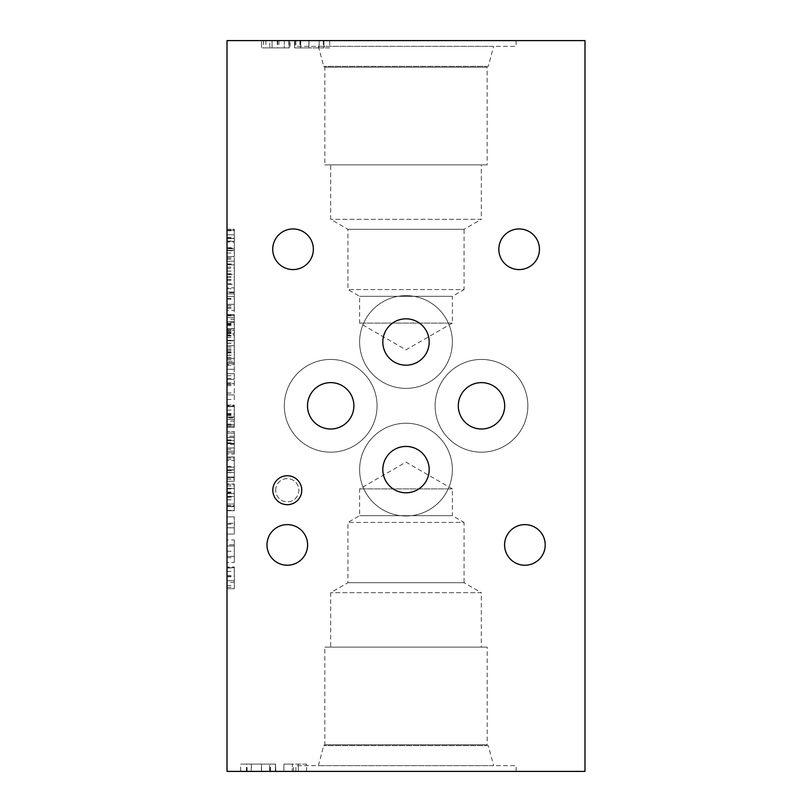 <?xml version="1.0" encoding="UTF-8"?>
<svg xmlns="http://www.w3.org/2000/svg" width="812" height="812" viewBox="0 0 812 812"><rect width="100%" height="100%" fill="white"/><g stroke="black" fill="none" stroke-linecap="round" stroke-linejoin="round"><path stroke-width="0.61" stroke-dasharray="4.06 3.04" d="M300.734 47.898L323.917 47.898L294.563 47.898L300.734 47.898L300.734 40.6L323.917 40.6L300.734 40.6L300.734 47.898M295.06 40.6L323.318 40.6L294.563 40.6L294.563 47.898L308.925 47.898L294.563 47.898L294.563 40.6L300.734 40.6L294.563 40.6L295.06 47.898M295.02 40.6L295.02 47.898M299.943 40.6L299.943 47.898M319.035 47.898L308.925 47.898L323.318 47.898L319.035 47.898L319.035 40.6M323.318 40.6L323.318 47.898M319.177 40.6L319.177 47.898M294.563 40.6L294.563 47.898L294.563 40.6M329.743 47.898L323.958 47.898L329.743 47.898L329.743 40.6L323.958 40.6L329.743 40.6M269.767 40.6L289.153 40.6L261.535 40.6L261.535 47.898L290.138 47.898L261.535 47.898L261.535 40.6L290.138 40.6L290.138 47.898L290.138 40.6L269.767 40.6L269.767 47.898M284.312 40.6L284.312 47.898L289.153 47.898L263.453 47.898L284.312 47.898L284.312 40.6M272.061 40.6L272.061 47.898L272.061 40.6M265.859 40.6L265.859 47.898M263.453 40.6L263.453 47.898M289.153 40.6L289.153 47.898L289.153 40.6M288.818 40.6L288.818 47.898M227.005 534.073L234.313 534.073L234.313 516.879L234.313 534.073L227.005 534.073L227.005 516.879L234.313 516.879L234.313 523.273L234.313 516.879L227.005 516.879L227.005 534.073M227.005 527.81L234.313 527.81L227.005 527.81M227.005 524.156L234.313 524.156M227.005 523.273L227.005 516.879L227.005 523.273L234.313 523.273L227.005 523.273M227.005 516.879L234.313 516.879L227.005 516.879M227.005 421.144L227.005 406.406L227.005 427.396L234.313 427.396L234.313 405.665L234.313 427.396L227.005 427.396L227.005 405.665L234.313 405.665L227.005 405.665L227.005 421.144L234.313 421.144M227.005 410.09L234.313 410.09L234.313 406.406L234.313 425.945L234.313 410.09L227.005 410.09M227.005 419.408L234.313 419.408L227.005 419.408M227.005 424.118L234.313 424.118M227.005 425.945L234.313 425.945M227.005 406.406L234.313 406.406L227.005 406.406M227.005 406.67L234.313 406.67L234.313 426.259L234.313 405.066L234.313 406.639L227.005 406.639L227.005 414.353L227.005 406.639L234.313 406.639M234.313 361.34L234.313 340.583L234.313 364.537L234.313 361.34L227.005 361.34L227.005 340.583L234.313 340.928M227.005 340.928L227.005 364.537L234.313 364.537M227.005 364.537L227.005 361.34M227.005 334.838L227.005 345.719L234.313 345.719L234.313 334.838L234.313 345.719L227.005 345.719L227.005 334.838L234.313 334.838M227.005 362.832L234.313 362.832M227.005 363.167L234.313 363.167L227.005 363.167M227.005 340.837L234.313 340.837M227.005 343.121L234.313 343.121M227.005 348.947L234.313 348.947M227.005 359.655L234.313 359.655M227.005 340.583L234.313 340.583L227.005 340.583M227.005 242.027L227.005 250.39L234.313 250.39L234.313 242.027L234.313 250.39L234.313 248.848L234.313 250.39L227.005 250.39L227.005 242.027L234.313 242.027M227.005 248.848L227.005 250.39L227.005 248.848L234.313 248.848L234.313 241.083L234.313 248.848L227.005 248.848L227.005 241.083L227.005 248.848M227.005 241.083L234.313 241.083M227.005 241.286L234.313 241.286L234.313 238.312L234.313 241.286L227.005 241.286L227.005 238.312L227.005 241.286M227.005 238.312L234.313 238.454L227.005 238.312M227.005 238.484L234.313 238.484L234.313 230.77L234.313 238.484L227.005 238.454L227.005 230.77L227.005 238.484M227.005 230.77L234.313 230.77L234.313 229.197L234.313 230.77L227.005 230.77L227.005 229.197L227.005 230.77M227.005 229.197L234.313 229.197L234.313 237.571L234.313 229.197L227.005 229.197L227.005 237.571L227.005 229.197M227.005 237.571L234.313 237.571M227.005 241.113L234.313 241.113M227.005 274.557L227.005 261.241L234.313 261.241L234.313 264.813L234.313 261.241L227.005 261.241L227.005 274.557L234.313 274.557L234.313 279.47L234.313 264.813L234.313 274.557M227.005 274.121L234.313 274.121M227.005 279.47L234.313 279.47M227.005 284.352L227.005 256.562L227.005 284.352L234.313 284.352L234.313 256.562L234.313 284.352M227.005 256.562L234.313 256.562L227.005 256.562M227.005 277.156L234.313 277.156M227.005 292.635L227.005 305.566L227.005 292.635L234.313 292.635L234.313 293.832L234.313 292.635M227.005 305.566L234.313 305.566L234.313 293.863L234.313 305.566M227.005 310.367L227.005 287.834L227.005 310.367L234.313 310.367L234.313 299.11L234.313 310.367M234.313 287.834L234.313 299.11L234.313 287.834L227.005 287.834M234.313 328.677L234.313 314.589L234.313 331.215L234.313 321.785L234.313 330.525L234.313 328.677L227.005 328.677L227.005 319.329L234.313 319.329M227.005 319.329L227.005 336.016L227.005 314.589L227.005 331.215L227.005 321.785L227.005 330.525L234.313 330.525M227.005 330.525L227.005 328.677M227.005 321.785L234.313 321.785L227.005 321.785M227.005 331.215L234.313 331.215M227.005 329.276L234.313 329.276M227.005 314.934L234.313 314.934M227.005 314.589L234.313 314.589L227.005 314.589M227.005 336.016L234.313 336.016M227.005 333.559L234.313 333.559L234.313 325.612L234.313 355.148L234.313 333.559L227.005 333.559L227.005 325.612L227.005 355.148L227.005 333.559M227.005 328.819L234.313 328.819L227.005 328.819M227.005 335.326L234.313 335.326M227.005 332.189L234.313 332.189M227.005 315.563L234.313 315.563L227.005 315.563M227.005 315.848L234.313 315.848M227.005 399.524L234.313 399.524L234.313 369.308L234.313 399.524L227.005 399.524L227.005 369.308L227.005 399.524M227.005 393.018L234.313 393.018M227.005 384.502L234.313 384.502M227.005 375.712L234.313 375.712M227.005 369.308L234.313 369.308L227.005 369.308M227.005 373.682L234.313 373.682L227.005 373.682M227.005 382.787L234.313 382.787M227.005 385.649L234.313 385.649M227.005 394.845L234.313 394.845L227.005 394.845M227.005 436.308L227.005 449.249L227.005 436.308L234.313 436.308L234.313 437.506L234.313 436.308M227.005 449.249L234.313 449.249L234.313 437.536L234.313 449.249M227.005 454.05L227.005 431.517L227.005 454.05L234.313 454.05L234.313 442.794L234.313 454.05M234.313 431.517L234.313 452.7L234.313 431.517L234.313 439.881L234.313 431.517L227.005 431.517L227.005 439.881L227.005 431.517L227.005 433.08L227.005 431.517L234.313 431.517L227.005 431.517M227.005 460.648L227.005 472.493L227.005 460.648L234.313 460.648L234.313 472.493L234.313 460.648M227.005 472.493L234.313 472.493L234.313 456.933L234.313 481.232L234.313 472.493L227.005 472.493L227.005 456.933L227.005 481.232L234.313 481.232L227.005 481.232L227.005 477.04L234.313 477.04L227.005 477.04L227.005 472.493L234.313 472.493L227.005 472.493M227.005 472.696L234.313 472.696M227.005 456.933L234.313 456.933L227.005 456.933M227.005 477.04L234.313 477.04L227.005 477.04M227.005 506.647L227.005 510.738L227.005 506.049L234.313 506.049L234.313 488.428L234.313 510.738L234.313 488.885L234.313 506.049L227.005 506.049L227.005 488.428L227.005 506.647L234.313 506.647M227.005 510.362L227.005 488.885L227.005 510.738L234.313 510.362M227.005 510.393L234.313 510.393M227.005 488.885L234.313 488.885M227.005 492.031L234.313 492.031M227.005 510.738L234.313 510.738L227.005 510.738M234.313 484.003L234.313 488.398L234.313 484.003L227.005 484.003L227.005 488.398L227.005 484.003M227.005 544.75L227.005 557.682L227.005 544.75L234.313 544.75L234.313 545.948L234.313 544.75M227.005 557.682L234.313 557.682L234.313 545.979L234.313 557.682M227.005 562.483L227.005 539.95L227.005 562.483L234.313 562.483L234.313 551.236L234.313 562.483M234.313 539.95L234.313 551.236L234.313 539.95L227.005 539.95M227.005 582.478L227.005 567.74L227.005 588.73L234.313 588.73L234.313 566.999L234.313 588.73L227.005 588.73L227.005 566.999L234.313 566.999L227.005 566.999L227.005 582.478L234.313 582.478M227.005 571.425L234.313 571.425L234.313 567.74L234.313 587.269L234.313 571.425L227.005 571.425M227.005 580.732L234.313 580.732L227.005 580.732M227.005 585.442L234.313 585.442M227.005 587.269L234.313 587.269M227.005 567.74L234.313 567.74L227.005 567.74M227.005 567.994L234.313 567.994M227.005 40.6L227.005 771.4L584.995 771.4L584.995 40.6L227.005 40.6M227.005 470.777L227.005 457.958L227.005 479.151L227.005 470.777L234.313 470.777L234.313 479.151L234.313 470.777M227.005 417.886L227.005 426.259L227.005 414.181L227.005 426.259L227.005 417.886L234.313 417.886M227.005 322.273L227.005 292.056L227.005 322.273L234.313 322.273L234.313 292.056L234.313 322.273L227.005 322.273M227.005 263.93L227.005 288.717L227.005 263.93L234.313 263.93L234.313 259.19L234.313 288.717L234.313 263.93M227.005 250.766L227.005 230.121L227.005 250.766L234.313 250.766L234.313 257.901L234.313 230.121L234.313 250.766M227.005 383.7L227.005 358.488L227.005 383.7L234.313 383.7L234.313 358.488L234.313 383.7L227.005 383.7M227.005 444.337L227.005 433.08L227.005 452.7L227.005 444.337L234.313 444.337M227.005 497.228L227.005 484.409L227.005 505.592L227.005 497.228L234.313 497.228L234.313 505.592L234.313 497.228M227.005 479.151L234.313 479.151L234.313 477.608L234.313 479.151L227.005 479.151M227.005 477.608L234.313 477.608L234.313 469.864L234.313 477.608L227.005 477.608M227.005 469.843L234.313 469.843L227.005 469.864M227.005 470.036L234.313 470.036L234.313 467.073L234.313 470.036L227.005 470.036M227.005 467.073L234.313 467.215L234.313 459.531L234.313 467.235L227.005 467.073M227.005 467.235L234.313 467.235M227.005 459.531L234.313 459.531L234.313 457.958L234.313 459.531L227.005 459.531M227.005 457.958L234.313 457.958L234.313 466.321L234.313 457.958L227.005 457.958M227.005 466.321L234.313 466.321M227.005 467.215L234.313 467.215M227.005 426.259L234.313 426.259L227.005 426.259M227.005 424.717L234.313 424.717L227.005 424.717M227.005 416.952L234.313 416.952L227.005 416.972M227.005 417.145L234.313 417.145L227.005 417.145M227.005 414.181L234.313 414.181M227.005 414.353L234.313 414.353M227.005 405.066L234.313 405.066L234.313 413.44L234.313 405.066L227.005 405.066M227.005 413.44L234.313 413.44M227.005 414.323L234.313 414.323M227.005 315.767L234.313 315.767M227.005 307.251L234.313 307.251M227.005 298.461L234.313 298.461M227.005 292.056L234.313 292.056L227.005 292.056M227.005 296.431L234.313 296.431L227.005 296.431M227.005 305.535L234.313 305.535M227.005 308.398L234.313 308.398M227.005 317.593L234.313 317.593L227.005 317.593M227.005 268.417L227.005 279.298L227.005 268.417L234.313 268.417L234.313 279.298L234.313 268.417M227.005 273.837L234.313 273.837M227.005 279.298L234.313 279.298M227.005 259.19L234.313 259.19M227.005 267.128L234.313 267.128M227.005 280.576L234.313 280.576M227.005 283.774L234.313 283.774M227.005 288.717L234.313 288.717M227.005 276.841L234.313 276.841M227.005 271.066L234.313 271.066M227.005 248.107L227.005 234.8L234.313 234.8L234.313 238.373L234.313 234.8L227.005 234.8L227.005 248.107L234.313 248.107L234.313 253.019L234.313 238.373L234.313 248.107M227.005 247.68L234.313 247.68M227.005 253.019L234.313 253.019M227.005 257.901L234.313 257.901M227.005 230.121L234.313 230.121L227.005 230.121M227.005 250.705L234.313 250.705M227.005 340.269L234.313 340.269M227.005 330.362L234.313 330.362M227.005 325.612L234.313 325.612M227.005 347.008L234.313 347.008M227.005 350.205L234.313 350.205M227.005 355.148L234.313 355.148M227.005 343.263L234.313 343.263M227.005 337.498L234.313 337.498M227.005 379.336L234.313 379.336L227.005 379.336M227.005 365.146L234.313 365.146M227.005 358.488L234.313 358.488L227.005 358.488M227.005 362.852L234.313 362.852L227.005 362.852M227.005 378.453L234.313 378.453M227.005 452.7L234.313 452.7L227.005 452.7M227.005 451.157L234.313 451.157L227.005 451.157M227.005 443.393L234.313 443.393L227.005 443.423M227.005 443.596L234.313 443.596L227.005 443.596M227.005 440.622L234.313 440.622L227.005 440.622M227.005 440.794L234.313 440.794M227.005 433.08L234.313 433.08L227.005 433.08M227.005 439.881L234.313 439.881M227.005 440.764L234.313 440.764M227.005 505.592L234.313 505.592L234.313 504.049L234.313 505.592L227.005 505.592M227.005 504.049L234.313 504.049L234.313 496.284L234.313 504.049L227.005 504.049M227.005 496.284L234.313 496.284M227.005 496.487L234.313 496.487L234.313 493.513L234.313 496.487L227.005 496.487M227.005 493.513L234.313 493.655L234.313 485.972L234.313 493.686L227.005 493.513M227.005 493.686L234.313 493.686M227.005 485.972L234.313 485.972L234.313 484.409L234.313 485.972L227.005 485.972M227.005 484.409L234.313 484.409L234.313 492.772L234.313 484.409L227.005 484.409M227.005 492.772L234.313 492.772M227.005 493.655L234.313 493.655M227.005 496.315L234.313 496.315M240.667 771.4L275.847 771.4L247.092 771.4L275.847 771.4L269.675 771.4L269.675 764.102L240.667 764.102L275.847 764.102L269.675 764.102L269.675 771.4L240.667 771.4L240.667 764.102M275.847 771.4L275.349 764.102L275.847 771.4M275.39 771.4L275.39 764.102L261.484 764.102L275.39 764.102L275.349 771.4M270.467 771.4L270.467 764.102M251.375 764.102L261.484 764.102L247.092 764.102L251.375 764.102L251.375 771.4M247.092 771.4L247.092 764.102M251.233 771.4L251.233 764.102M306.54 771.4L306.54 764.102L283.916 764.102L306.54 764.102L306.54 771.4L283.916 771.4L283.916 764.102L292.34 764.102L283.916 764.102L283.916 771.4L306.54 771.4M298.308 771.4L298.308 764.102L298.308 771.4M293.508 771.4L293.508 764.102M292.34 771.4L283.916 771.4L292.34 771.4L292.34 764.102L292.34 771.4M283.916 771.4L283.916 764.102L283.916 771.4M307.504 405.817A23.183 23.183 0 0 1 330.697 382.625A23.183 23.183 0 0 1 353.88 405.817A23.183 23.183 0 0 1 330.697 429A23.183 23.183 0 0 1 307.504 405.817A23.183 23.183 0 0 0 342.288 425.894A23.183 23.183 0 0 0 342.288 385.73A23.183 23.183 0 0 0 307.504 405.817A23.183 23.183 0 0 0 330.697 429A23.183 23.183 0 0 0 353.88 405.817A23.183 23.183 0 0 0 330.697 382.625A23.183 23.183 0 0 0 307.504 405.817M382.817 469.62A23.183 23.183 0 0 1 406 446.438A23.183 23.183 0 0 1 429.183 469.62A23.183 23.183 0 0 1 406 492.803A23.183 23.183 0 0 1 382.817 469.62A23.183 23.183 0 0 0 417.591 489.697A23.183 23.183 0 0 0 417.591 449.543A23.183 23.183 0 0 0 382.817 469.62A23.183 23.183 0 0 0 406 492.803A23.183 23.183 0 0 0 429.183 469.62A23.183 23.183 0 0 0 406 446.438A23.183 23.183 0 0 0 382.817 469.62M382.817 342.004A23.183 23.183 0 0 1 406 318.822A23.183 23.183 0 0 1 429.183 342.004A23.183 23.183 0 0 1 406 365.197A23.183 23.183 0 0 1 382.817 342.004A23.183 23.183 0 0 0 417.591 362.091A23.183 23.183 0 0 0 417.591 321.928A23.183 23.183 0 0 0 382.817 342.004A23.183 23.183 0 0 0 406 365.197A23.183 23.183 0 0 0 429.183 342.004A23.183 23.183 0 0 0 406 318.822A23.183 23.183 0 0 0 382.817 342.004M458.303 405.817A23.183 23.183 0 0 1 481.496 382.625A23.183 23.183 0 0 1 504.678 405.817A23.183 23.183 0 0 1 481.496 429A23.183 23.183 0 0 1 458.303 405.817A23.183 23.183 0 0 0 493.087 425.894A23.183 23.183 0 0 0 493.087 385.73A23.183 23.183 0 0 0 458.303 405.817A23.183 23.183 0 0 0 481.496 429A23.183 23.183 0 0 0 504.678 405.817A23.183 23.183 0 0 0 481.496 382.625A23.183 23.183 0 0 0 458.303 405.817M359.625 342.004A46.375 46.375 0 0 1 406 295.639A46.375 46.375 0 0 1 452.375 342.004A46.375 46.375 0 0 1 406 388.38A46.375 46.375 0 0 1 359.625 342.004A46.375 46.375 0 0 0 406 388.38A46.375 46.375 0 0 0 452.375 342.004A46.375 46.375 0 0 0 406 295.639A46.375 46.375 0 0 0 359.625 342.004M284.322 405.817A46.375 46.375 0 0 1 330.697 359.442A46.375 46.375 0 0 1 377.062 405.817A46.375 46.375 0 0 1 330.697 452.182A46.375 46.375 0 0 1 284.322 405.817A46.375 46.375 0 0 0 330.697 452.182A46.375 46.375 0 0 0 377.062 405.817A46.375 46.375 0 0 0 330.697 359.442A46.375 46.375 0 0 0 284.322 405.817M435.12 405.817A46.375 46.375 0 0 1 481.496 359.442A46.375 46.375 0 0 1 527.861 405.817A46.375 46.375 0 0 1 481.496 452.182A46.375 46.375 0 0 1 435.12 405.817A46.375 46.375 0 0 0 481.496 452.182A46.375 46.375 0 0 0 527.861 405.817A46.375 46.375 0 0 0 481.496 359.442A46.375 46.375 0 0 0 435.12 405.817M359.625 469.62A46.375 46.375 0 0 1 406 423.245A46.375 46.375 0 0 1 452.375 469.62A46.375 46.375 0 0 1 406 515.996A46.375 46.375 0 0 1 359.625 469.62A46.375 46.375 0 0 0 406 515.996A46.375 46.375 0 0 0 452.375 469.62A46.375 46.375 0 0 0 406 423.245A46.375 46.375 0 0 0 359.625 469.62M275.694 490.204A11.591 11.591 0 0 1 287.296 478.613A11.591 11.591 0 0 1 298.887 490.204A11.591 11.591 0 0 1 287.296 501.806A11.591 11.591 0 0 1 275.694 490.204A11.591 11.591 0 0 0 287.296 501.806A11.591 11.591 0 0 0 298.887 490.204A11.591 11.591 0 0 0 287.296 478.613A11.591 11.591 0 0 0 275.694 490.204M504.587 544.923A20.31 20.31 0 0 1 524.897 524.613A20.31 20.31 0 0 1 545.207 544.923A20.31 20.31 0 0 1 524.897 565.233A20.31 20.31 0 0 1 504.587 544.923A20.31 20.31 0 0 0 524.897 565.233A20.31 20.31 0 0 0 545.207 544.923A20.31 20.31 0 0 0 524.897 524.613A20.31 20.31 0 0 0 504.587 544.923A20.31 20.31 0 0 0 524.897 565.233A20.31 20.31 0 0 0 545.207 544.923A20.31 20.31 0 0 0 524.897 524.613A20.31 20.31 0 0 0 504.587 544.923M272.73 249.264A20.31 20.31 0 0 1 293.041 228.954A20.31 20.31 0 0 1 313.351 249.264A20.31 20.31 0 0 1 293.041 269.574A20.31 20.31 0 0 1 272.73 249.264A20.31 20.31 0 0 0 293.041 269.574A20.31 20.31 0 0 0 313.351 249.264A20.31 20.31 0 0 0 293.041 228.954A20.31 20.31 0 0 0 272.73 249.264A20.31 20.31 0 0 0 293.041 269.574A20.31 20.31 0 0 0 313.351 249.264A20.31 20.31 0 0 0 293.041 228.954A20.31 20.31 0 0 0 272.73 249.264M498.832 249.264A20.31 20.31 0 0 1 519.142 228.954A20.31 20.31 0 0 1 539.452 249.264A20.31 20.31 0 0 1 519.142 269.574A20.31 20.31 0 0 1 498.832 249.264A20.31 20.31 0 0 0 519.142 269.574A20.31 20.31 0 0 0 539.452 249.264A20.31 20.31 0 0 0 519.142 228.954A20.31 20.31 0 0 0 498.832 249.264A20.31 20.31 0 0 0 519.142 269.574A20.31 20.31 0 0 0 539.452 249.264A20.31 20.31 0 0 0 519.142 228.954A20.31 20.31 0 0 0 498.832 249.264M266.986 544.923A20.31 20.31 0 0 1 287.296 524.613A20.31 20.31 0 0 1 307.606 544.923A20.31 20.31 0 0 1 287.296 565.233A20.31 20.31 0 0 1 266.986 544.923A20.31 20.31 0 0 0 287.296 565.233A20.31 20.31 0 0 0 307.606 544.923A20.31 20.31 0 0 0 287.296 524.613A20.31 20.31 0 0 0 266.986 544.923A20.31 20.31 0 0 0 287.296 565.233A20.31 20.31 0 0 0 307.606 544.923A20.31 20.31 0 0 0 287.296 524.613A20.31 20.31 0 0 0 266.986 544.923M295.913 40.6L516.087 40.6L295.913 40.6L295.913 46.345L516.087 46.345L295.913 46.345M493.645 46.345L318.355 46.345L493.645 46.345L488.266 66.351L323.734 66.351L488.266 66.351L487.149 67.213L324.851 67.213L487.149 67.213L487.149 164.877L324.851 164.877L487.149 164.877M318.355 46.345L323.734 66.351L324.851 67.213L324.851 164.877M481.303 164.877L330.697 164.877L481.303 164.877L481.303 219.331L330.697 219.331L481.303 219.331L464.058 229.288L347.942 229.288L464.058 229.288L464.058 289.569L347.942 289.569L464.058 289.569L452.375 296.319L359.625 296.319L452.375 296.319L452.375 323.085L359.625 323.085L452.375 323.085L406 349.86L359.625 323.085L359.625 296.319L347.942 289.569L347.942 229.288L330.697 219.331L330.697 164.877M295.883 771.4L516.117 771.4L295.883 771.4L295.883 765.655L516.117 765.655L295.883 765.655M493.625 765.655L318.375 765.655L493.625 765.655L488.266 745.619L323.734 745.619L488.266 745.619L487.17 744.797L324.83 744.797L487.17 744.797L487.17 647.123L324.83 647.123L487.17 647.123M318.375 765.655L323.734 745.619L324.83 744.797L324.83 647.123M481.303 647.123L330.697 647.123L481.303 647.123L481.303 592.669L330.697 592.669L481.303 592.669L464.058 582.712L347.942 582.712L464.058 582.712L464.058 522.431L347.942 522.431L464.058 522.431L452.375 515.681L359.625 515.681L452.375 515.681L452.375 488.915L359.625 488.915L452.375 488.915L406 462.14L359.625 488.915L359.625 515.681L347.942 522.431L347.942 582.712L330.697 592.669L330.697 647.123M272.822 490.204A14.464 14.464 0 0 0 287.296 504.678A14.464 14.464 0 0 0 301.76 490.204A14.464 14.464 0 0 0 287.296 475.741A14.464 14.464 0 0 0 272.822 490.204M308.996 40.6L308.996 47.898M308.925 40.6L308.925 47.898L308.925 40.6M300.278 40.6L300.278 47.898M308.885 40.6L308.885 47.898M323.958 40.6L323.958 47.898L323.917 40.6M277.278 40.6L277.278 47.898M277.734 40.6L277.734 47.898M278.932 40.6L278.932 47.898M227.005 415.429L234.313 415.429M227.005 415.094L234.313 415.094M227.005 352.144L234.313 352.144M227.005 357.544L234.313 357.544M227.005 350.317L234.313 350.317M227.005 353.007L234.313 353.007M227.005 352.692L234.313 352.692M227.005 355.321L234.313 355.321M227.005 351.809L234.313 351.809M227.005 264.813L234.313 264.813L227.005 264.813M227.005 277.207L234.313 277.207M227.005 264.59L234.313 264.59M227.005 264.671L234.313 264.671M227.005 304.287L234.313 304.287L227.005 304.307M227.005 293.863L234.313 293.863L227.005 293.832M227.005 299.11L234.313 299.11M227.005 324.384L234.313 324.384M227.005 323.359L234.313 323.359M227.005 323.785L234.313 323.785M227.005 329.104L234.313 329.104M227.005 323.927L234.313 323.927M227.005 324.221L234.313 324.221M227.005 332.9L234.313 332.9M227.005 324.759L234.313 324.759M227.005 447.96L234.313 447.96L227.005 447.991M227.005 437.536L234.313 437.536L227.005 437.506M227.005 442.794L234.313 442.794M227.005 499.766L234.313 499.766M227.005 499.827L234.313 499.857M227.005 492.143L234.313 492.143M227.005 506.394L234.313 506.394M227.005 488.398L234.313 488.398L227.005 488.428M227.005 556.403L234.313 556.403L227.005 556.433M227.005 545.979L234.313 545.979L227.005 545.948M227.005 551.236L234.313 551.236M227.005 576.764L234.313 576.764M227.005 576.418L234.313 576.418M227.005 575.505L234.313 575.505M227.005 238.373L234.313 238.373L227.005 238.373M227.005 238.139L234.313 238.139M227.005 238.231L234.313 238.231M261.413 771.4L261.413 764.102M261.484 771.4L261.484 764.102L261.484 771.4M270.132 771.4L270.132 764.102M261.525 771.4L261.525 764.102M246.452 771.4L246.452 764.102M246.493 771.4L246.493 764.102M516.087 40.6L516.087 46.345M516.117 771.4L516.117 765.655"/><path stroke-width="1.22" d="M227.005 40.6L227.005 771.4L584.995 771.4L584.995 40.6L227.005 40.6M382.817 342.004A23.183 23.183 0 0 1 406 318.822A23.183 23.183 0 0 1 429.183 342.004A23.183 23.183 0 0 1 406 365.197A23.183 23.183 0 0 1 382.817 342.004M307.504 405.817A23.183 23.183 0 0 1 330.697 382.625A23.183 23.183 0 0 1 353.88 405.817A23.183 23.183 0 0 1 330.697 429A23.183 23.183 0 0 1 307.504 405.817M458.303 405.817A23.183 23.183 0 0 1 481.496 382.625A23.183 23.183 0 0 1 504.678 405.817A23.183 23.183 0 0 1 481.496 429A23.183 23.183 0 0 1 458.303 405.817M382.817 469.62A23.183 23.183 0 0 1 406 446.438A23.183 23.183 0 0 1 429.183 469.62A23.183 23.183 0 0 1 406 492.803A23.183 23.183 0 0 1 382.817 469.62M272.822 490.204A14.464 14.464 0 0 1 287.296 475.741A14.464 14.464 0 0 1 301.76 490.204A14.464 14.464 0 0 1 287.296 504.678A14.464 14.464 0 0 1 272.822 490.204M504.587 544.923A20.31 20.31 0 0 1 524.897 524.613A20.31 20.31 0 0 1 545.207 544.923A20.31 20.31 0 0 1 524.897 565.233A20.31 20.31 0 0 1 504.587 544.923M272.73 249.264A20.31 20.31 0 0 1 293.041 228.954A20.31 20.31 0 0 1 313.351 249.264A20.31 20.31 0 0 1 293.041 269.574A20.31 20.31 0 0 1 272.73 249.264M498.832 249.264A20.31 20.31 0 0 1 519.142 228.954A20.31 20.31 0 0 1 539.452 249.264A20.31 20.31 0 0 1 519.142 269.574A20.31 20.31 0 0 1 498.832 249.264M266.986 544.923A20.31 20.31 0 0 1 287.296 524.613A20.31 20.31 0 0 1 307.606 544.923A20.31 20.31 0 0 1 287.296 565.233A20.31 20.31 0 0 1 266.986 544.923"/></g></svg>
